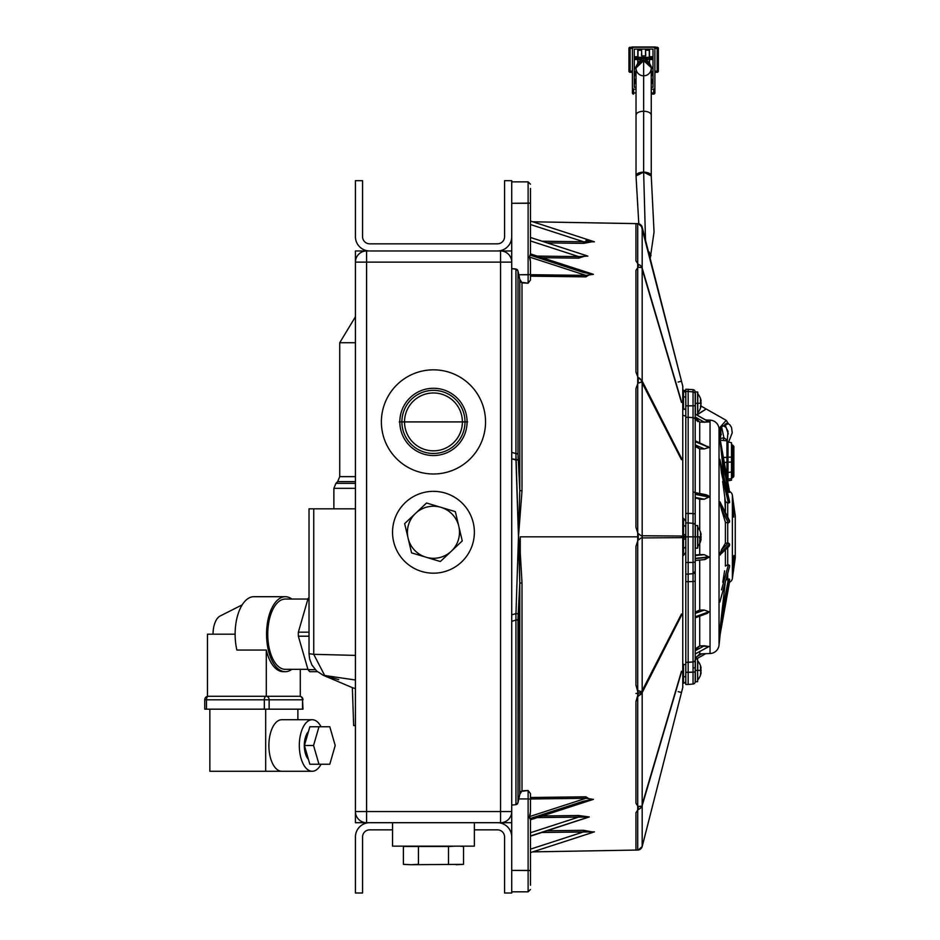 <?xml version="1.0" encoding="UTF-8"?>
<svg xmlns="http://www.w3.org/2000/svg" width="940" height="940" viewBox="0 0 940 940"><rect width="100%" height="100%" fill="white"/><g stroke="black" fill="none" stroke-linecap="round" stroke-linejoin="round"><path stroke-width="1.41" d="M511.724 822.7L511.724 250.968L355.426 250.968L355.426 822.7L511.724 822.7L511.724 870.393L511.724 822.7M392.544 829.844L369.714 829.844A7.144 7.144 0 0 0 362.57 836.988L362.57 893L355.426 893L355.426 836.988A14.288 14.288 0 0 1 369.714 822.7M497.436 822.7A14.288 14.288 0 0 1 511.724 836.988L511.724 893L504.58 893L504.58 836.988A7.144 7.144 0 0 0 497.436 829.844L474.371 829.844L474.371 846.141L474.371 822.7M497.436 250.968A14.288 14.288 0 0 0 511.724 236.692L511.724 180.68L504.58 180.68L504.58 236.692A7.144 7.144 0 0 1 497.436 243.836L369.714 243.836A7.144 7.144 0 0 1 362.57 236.692L362.57 180.68L355.426 180.68L355.426 236.692A14.288 14.288 0 0 0 369.714 250.968M355.426 811.549A11.162 11.162 0 0 0 366.588 822.7L366.588 262.131L500.562 262.131L500.562 811.549L355.426 811.549M366.588 250.968A11.162 11.162 0 0 0 355.426 262.131L366.588 262.131L366.588 250.968M500.562 822.7A11.162 11.162 0 0 0 511.724 811.549L500.562 811.549L500.562 822.7M511.724 262.131A11.162 11.162 0 0 0 500.562 250.968L500.562 262.131L511.724 262.131M381.382 421.907A52.076 52.076 0 0 1 459.495 376.811A52.076 52.076 0 0 1 459.495 467.015A52.076 52.076 0 0 1 381.382 421.907M404.529 421.907A28.929 28.929 0 0 1 447.922 396.856A28.929 28.929 0 0 1 447.922 446.958A28.929 28.929 0 0 1 404.529 421.907M401.897 421.907A31.561 31.561 0 0 0 449.238 449.238A31.561 31.561 0 0 0 449.238 394.589A31.561 31.561 0 0 0 401.897 421.907M474.371 532.263A40.913 40.913 0 0 1 413.001 567.701A40.913 40.913 0 0 1 413.001 496.825A40.913 40.913 0 0 1 474.371 532.263M392.544 822.7L392.544 846.141L474.371 846.141M463.526 864.354L410.909 864.706L463.526 864.354L456.006 864.706L463.526 864.354L463.526 846.494L459.495 846.141M404.893 846.364L403.389 846.494L403.389 864.354L410.909 864.706L404.893 864.471M403.389 846.494L418.429 846.494L418.429 864.354L410.909 864.706M448.486 864.354L448.486 846.494L456.006 846.141M418.429 846.494L448.486 846.494M440.942 507.33A26.038 26.038 0 0 1 451.318 551.216A26.038 26.038 0 0 1 408.113 538.256A26.038 26.038 0 0 1 440.942 507.33L426.537 503.006L404.658 523.627L411.579 552.885L440.378 561.521L462.257 540.911L455.336 511.642L440.942 507.33M355.426 508.834L309.025 508.834L309.025 653.735L313.737 654.322L324.887 675.895L338.741 679.632M355.426 680.008L323.301 675.308L316.663 671.019L311.927 665.038L309.613 658.905L309.025 653.735M355.426 725.574L353.663 725.574L352.347 687.634L355.426 688.632M321.057 764.243A25.78 12.89 -90 0 1 312.209 771.27A25.78 12.89 -90 0 1 299.32 745.491A25.78 12.89 -90 0 1 312.209 719.723L281.777 719.723A25.78 12.89 -90 0 0 268.887 745.491A25.78 12.89 -90 0 0 281.777 771.27L209.855 771.27L209.855 709.171M297.886 709.171L297.886 719.723M265.668 771.27L265.668 709.171M302.527 709.171L302.527 699.807L302.997 709.171L204.744 709.171L204.744 699.807L206.495 699.807L206.495 709.171M312.209 719.723A25.78 12.89 -90 0 1 321.057 726.749M308.449 731.579A15.816 7.908 90 0 0 304.302 745.491A15.816 7.908 90 0 0 308.449 759.403M300.283 669.339L300.283 696.282L207.458 696.282L207.458 634.195L235.129 634.195M318.977 764.243L309.848 764.243L304.431 745.491L309.848 726.749L329.799 726.749L335.204 745.491L329.799 764.243L318.977 764.243L313.561 745.491L304.431 745.491M266.302 696.282L266.302 650.045L236.88 650.045A37.494 18.741 -90 0 1 253.871 596.7L285.325 596.7A37.494 18.741 -90 0 1 291.846 599.05M291.846 669.339A37.494 18.741 -90 0 1 285.325 671.689L283.293 671.689A37.494 18.741 -90 0 1 266.302 650.045M313.561 745.491L318.977 726.749M242.203 604.855L220.125 616.017A18.741 9.377 90 0 0 213.039 634.195M285.325 671.689A37.494 18.741 -90 0 1 266.572 634.195A37.494 18.741 -90 0 1 285.325 596.7M307.885 669.339L285.325 669.339A35.144 17.578 -90 0 1 267.747 634.195A35.144 17.578 -90 0 1 285.325 599.05L307.885 599.05M309.025 597.499A42.182 21.091 90 0 0 308.014 598.71L298.356 632.185A42.182 21.091 90 0 0 298.356 636.204L308.014 669.668A42.182 21.091 90 0 0 309.765 671.689L317.414 671.689M298.356 632.185L309.025 632.185M309.025 598.71L308.014 598.71M308.014 669.668L315.299 669.668M309.025 636.204L298.356 636.204M658.27 783.455L667.471 747.418L658.27 783.455M678.139 382.039L681.488 381.182L682.769 386.199L642.184 227.163A4.688 4.688 0 0 0 638.06 223.65A4.688 4.688 0 0 1 642.184 227.163L642.184 846.517L682.769 687.481L681.488 692.498L678.139 691.64M667.459 326.192L658.317 290.378L667.459 326.192M682.769 386.199L682.769 687.481L682.769 386.199M637.72 850.042L637.72 223.626L532.78 221.793L637.72 223.626L637.72 850.042L532.78 851.875L637.72 850.042M641.162 848.456L642.184 846.517A4.688 4.688 0 0 1 638.248 850.007A4.688 4.688 0 0 0 642.184 846.517L638.248 849.995L640.516 849.055M685.812 581.672L685.812 662.383L688.162 662.383L688.162 581.672L685.812 581.672L685.812 574.082L688.162 574.082L688.162 581.672L685.812 581.672M685.812 417.266L685.812 513.452L688.162 513.452L688.162 417.266L685.812 417.266L685.812 405.845L688.162 405.845L688.162 417.266L685.812 417.266M695.189 678.598L695.189 671.936L693.05 672.253L693.05 661.96L693.05 684.026A2.338 2.338 0 0 0 695.189 681.7L695.189 671.936L695.189 681.7A2.338 2.338 0 0 1 693.05 684.026L688.162 684.461L693.05 684.026L693.05 672.253L685.812 672.311L685.812 684.461L688.162 684.461L688.162 662.383L693.05 661.96L693.05 562.402L685.812 562.472L685.812 574.093L688.162 574.093L688.162 536.834L685.812 536.834L685.812 562.472L688.162 562.472L688.162 574.093L693.05 573.647L693.05 581.519L688.162 581.672L688.162 672.311L685.812 672.311L685.812 662.383L693.05 661.96L693.05 581.519A2.338 0.823 0 0 0 695.189 580.709L695.189 391.98L695.189 405.739L693.05 405.833L693.05 389.642A2.338 2.338 0 0 1 695.189 391.98A2.338 2.338 0 0 0 693.05 389.642L685.812 389.219L685.812 405.845L688.162 405.845L688.162 391.463L685.812 391.463L688.162 391.463L688.162 389.219L688.162 405.845L695.189 405.739L695.189 513.957L693.05 513.522L693.05 417.666A2.338 2.197 -0 0 1 695.189 419.851A2.338 2.197 180 0 0 693.05 417.666L688.162 417.266L688.162 522.91L685.812 522.91L685.812 536.834L688.162 536.834L688.162 522.91L685.812 522.91L685.812 513.452L693.05 513.522L693.05 405.833L693.05 417.666L688.162 417.266L688.162 405.845L693.05 405.833L693.05 391.886A2.338 2.303 0 0 1 695.189 394.177A2.338 2.303 180 0 0 693.05 391.886L688.162 391.463L693.05 391.886L693.05 389.642L685.812 389.219M695.189 681.7L695.189 659.668L695.189 671.936L688.162 672.311L688.162 684.461L685.812 684.461M727.995 472.538L731.508 471.927L731.508 462.045L727.995 462.163L727.995 472.538L731.508 471.927L731.508 478.589L731.508 442.893M731.508 478.589L727.995 479.142M727.995 457.216L731.508 457.11L731.508 462.045L727.995 462.163L727.995 472.632A1.175 1.151 180 0 1 726.925 473.772L726.925 462.363L724.293 462.398L727.995 462.163L727.995 457.216L731.508 457.11L731.508 442.705L727.995 441.988L727.995 457.228L726.925 457.428L726.925 462.363L727.995 462.163M732.471 445.337L732.883 456.664L731.508 456.875L732.471 456.676L732.471 445.184L732.471 461.622L731.508 461.822L732.471 461.622L732.883 456.664L732.471 469.495A1.175 1.151 0 0 0 731.508 470.635A1.175 1.151 180 0 1 732.471 469.495L732.471 461.622L733.846 461.399L733.846 456.464L732.883 456.664L732.883 461.599L733.846 461.399L733.846 446.406L733.846 456.464L732.883 456.664L732.883 445.255L733.846 446.406M731.508 477.426A1.175 1.034 180 0 1 732.471 476.416L732.883 469.424A1.175 1.151 -0 0 0 733.846 468.296L733.846 475.335L733.846 468.296A1.175 1.151 180 0 1 732.883 469.424L732.883 476.345A1.175 1.034 0 0 0 733.846 475.335L733.846 476.369L733.846 475.335A1.175 1.034 180 0 1 732.883 476.345L732.883 464.09M733.846 465.065L733.846 474.359M701.099 672.699L701.099 672.699A14.57 14.57 0 0 1 697.762 679.89L697.598 670.396L697.598 681.712L695.365 681.712L695.365 659.081L697.598 659.081L697.598 670.396L695.189 670.396L697.598 670.396L697.598 659.081L697.762 670.396L697.762 660.914A14.57 14.57 0 0 1 701.099 668.105L701.099 668.105M700.664 674.062L701.017 673.016A14.57 10.07 -172 0 1 700.664 674.062L701.017 673.016M700.664 672.441L700.535 667.905L700.535 670.396L697.762 670.396L700.535 670.396L700.535 667.905L701.099 670.396L700.476 674.062M700.476 673.816A14.335 9.905 8 0 0 700.817 672.782L700.805 672.782M700.664 666.73L701.017 667.776L700.664 666.73M700.535 667.905L700.476 667.318L700.535 667.905M700.476 666.73L700.476 667.318M695.365 414.117L695.365 391.968L697.598 391.968L697.598 403.284L695.365 403.284L697.598 403.284L697.762 392.321L697.762 412.766L697.762 403.284L700.535 403.284L700.535 400.781L701.099 403.284L700.476 406.95M697.762 400.71L697.762 414.235L697.762 403.284L700.535 403.284L700.476 399.606L701.099 400.981L700.476 399.606M701.099 405.575L701.099 405.575A14.57 14.57 0 0 1 697.762 412.766M700.664 406.938L701.017 405.904M700.476 406.362L701.099 403.284A14.547 13.607 -163.5 0 0 701.017 402.367L700.664 401.239M701.099 403.284L701.017 402.344M700.465 406.714L700.817 405.657M701.017 400.652L701.099 400.981A14.57 14.57 0 0 0 697.762 393.789M700.465 399.841L700.817 400.898A14.312 4.876 173.8 0 1 700.899 401.262M696.846 414.951L697.598 414.587L697.598 403.284L697.598 414.587L705.764 409.264L697.762 414.223M697.762 534.226L697.762 547.797L697.598 536.834L697.598 548.149L695.365 548.149L695.365 525.53L697.598 525.53L697.598 536.834L695.365 536.834L697.598 536.834L697.762 525.883L697.762 546.328L697.762 536.834L700.535 536.834L700.535 534.343L701.099 536.834L700.476 540.512M697.762 546.328A14.57 14.57 0 0 0 701.099 539.137L700.465 540.277M700.664 540.5L701.017 539.466M700.629 538.972L700.476 533.755L700.535 536.834L697.762 536.834M701.017 537.751L701.017 537.751A14.57 10.422 -8.3 0 1 700.664 538.879M700.57 534.484L700.664 533.18L701.017 534.214A14.57 10.07 -8 0 0 700.664 533.18L700.476 533.403A14.335 9.905 172 0 1 700.817 534.461L700.899 534.825M700.476 533.168L700.476 533.755M731.508 480.152L731.508 471.927L731.508 478.66L727.995 479.2L727.995 480.869L731.508 480.152L731.508 478.66L727.995 479.2M732.471 476.416L732.471 476.486A1.175 1.034 0 0 0 731.508 477.497L731.508 476.274M727.995 472.562L731.508 471.962M733.846 474.453L733.846 471.234L733.846 476.451L732.883 477.602L732.883 476.416L732.471 477.673L732.471 476.486L731.508 478.824M732.883 476.416L732.883 476.416A1.175 1.034 -0 0 0 733.846 475.405L733.846 446.582M733.846 464.865L733.846 456.687M732.471 476.486L732.883 469.46M654.886 88.008L653.711 89.183L651.255 89.183L653.711 89.183L653.711 92.931L651.255 92.931L654.886 92.931L653.711 94.094L653.711 92.931L654.886 92.931A1.175 1.175 0 0 1 653.711 94.094L653.711 89.183L654.886 88.008L653.711 89.183L651.255 89.183L653.711 89.183A1.175 1.175 0 0 0 654.886 88.008L654.886 48.41L654.886 88.008M632.514 93.448L633.56 92.931L633.56 94.094L632.397 92.931L636.027 92.931L633.56 92.931L633.56 89.183L636.027 89.183L633.56 89.183L632.397 88.008L632.397 48.41L633.56 47.235L653.711 47.235L654.886 48.41L657.166 48.41L657.166 71.135L654.886 71.135L654.886 48.41L654.886 71.135L658.341 71.135L657.166 72.309L657.166 71.135L658.341 71.135L658.341 48.41L657.166 48.41L657.166 47.235L658.341 48.41L657.166 48.41L657.166 47.235L633.56 47.235L657.166 47.235A1.175 1.175 0 0 1 658.341 48.41L658.223 47.881M651.185 67.151L653.006 67.151L653.006 49.103L634.265 49.103L634.265 67.151L636.098 67.151M653.006 68.561L651.255 68.561L653.006 68.561L653.006 87.302L653.006 83.178L653.006 87.302L651.255 87.302L653.006 87.302L651.255 87.302L653.006 87.302L653.006 68.561L651.255 68.561L653.006 68.561L653.006 71.605L653.006 67.974M634.265 71.84L636.027 71.84L634.265 71.84L636.027 71.84L634.265 71.84L636.027 71.605L634.265 71.746L634.265 68.561L636.027 68.561L634.265 68.561L636.027 68.561L634.265 68.561L634.265 87.302L636.027 87.302L634.265 87.302L636.027 87.302L634.265 87.302L634.265 68.561L634.265 75.588L636.027 75.588L634.265 75.353M637.778 62.78L637.778 59.537L634.265 59.537L634.265 67.151L634.265 49.103L634.265 56.729L634.265 49.103L637.778 49.103L637.778 56.729L638.013 49.103L637.778 56.729L634.265 56.729M649.258 50.278L645.745 50.278M641.527 50.278L638.013 50.278M637.426 56.729L634.265 56.847M638.013 59.655L637.778 63.344M638.013 61.758L638.013 59.725L638.013 61.758M638.013 56.611L638.013 49.103L653.006 49.103L649.493 49.103L653.006 49.103L653.006 56.729L649.493 56.729L649.493 49.103L649.493 56.729L649.493 49.103L645.745 49.103L649.258 49.103L649.282 56.611M637.99 49.103L641.527 49.103L637.99 49.103M653.006 56.847L649.846 56.729M651.244 67.151L653.006 67.151L653.006 56.729M653.006 83.084L651.255 83.319L653.006 83.319L651.255 83.084L653.006 83.084L653.006 79.336L651.255 79.336L653.006 79.571M653.006 71.84L651.255 71.605L653.006 71.605L651.255 71.84L653.006 71.804L653.006 75.353L651.255 75.353L653.006 75.353M636.027 83.084L634.265 83.084L636.027 83.084L634.265 83.084L634.265 87.302L634.265 83.319L636.027 83.319L634.265 83.084L636.027 83.084M634.265 79.571L636.027 79.571L634.265 79.336L636.027 79.336L634.265 79.336L634.265 83.084M634.265 68.561L634.265 67.974M651.255 75.588L653.006 75.588L651.255 75.588M657.695 72.18L657.166 48.41L654.886 48.41L653.711 47.235A1.175 1.175 0 0 1 654.886 48.41L653.711 47.235L633.56 47.235L632.397 48.41L632.397 71.135L630.106 71.135L630.106 48.41L632.397 48.41A1.175 1.175 0 0 1 633.56 47.235L632.397 48.41L632.397 71.135L630.106 71.135L630.106 72.309L628.931 71.135A1.175 1.175 0 0 0 629.976 72.298L629.73 72.239M654.24 93.977L653.711 94.094A1.175 1.175 0 0 0 654.886 92.931L654.886 88.043L654.886 92.931L653.711 94.094L651.255 94.094L653.711 94.094L654.886 92.931M629.06 71.663L628.931 48.41L630.106 47.235L630.106 48.41L632.397 48.41L632.397 88.008L633.56 89.183A1.175 1.175 0 0 1 632.397 88.008L632.397 72.309L632.397 88.008L633.56 89.183L636.027 89.183L633.56 89.183L633.56 94.094A1.175 1.175 0 0 1 632.397 92.931L632.397 88.078L632.397 92.931A1.175 1.175 0 0 0 633.431 94.094L633.184 94.035M629.577 47.364L633.49 47.235M652.666 83.084L652.666 79.571M652.666 75.353L652.666 71.84M634.618 71.84L634.618 75.353M634.618 79.571L634.618 83.084M633.56 94.094L633.431 94.094A1.175 1.175 0 0 0 633.56 94.094L632.397 92.931L632.397 88.078L632.397 92.931L633.56 94.094M657.166 47.235A1.175 1.175 0 0 1 658.341 48.41L658.341 71.135A1.175 1.175 0 0 1 657.166 72.309A1.175 1.175 0 0 0 658.341 71.135L657.166 72.309L658.341 71.135M654.886 72.309L657.166 72.309L654.886 72.309M628.931 48.41L628.931 71.135L630.106 71.135L630.106 72.309L632.397 72.309L630.106 72.309A1.175 1.175 0 0 1 628.931 71.135L630.106 71.135L630.106 48.41L628.931 48.41A1.175 1.175 0 0 1 630.106 47.235L630.106 48.41L628.931 48.41A1.175 1.175 0 0 1 630.106 47.235M630.106 72.309L629.976 72.298A1.175 1.175 0 0 0 630.106 72.309L628.931 71.135L630.106 72.309M649.493 62.78L649.282 59.655M649.493 63.344L649.493 59.537L653.006 59.537M634.265 59.537L634.265 67.151L636.039 67.151M641.527 55.683L641.527 53.639M645.745 54.814L645.51 49.103L645.745 55.683L645.51 49.103L645.51 55.871L641.761 55.871L641.527 49.103M640.128 60.889A3.513 3.513 0 0 1 640.128 60.83L643.641 57.328L640.493 59.267M652.372 57.305L649.493 57.305L647.39 60.184L649.493 57.305L648.013 59.338L649.493 57.305L644.946 57.305L652.372 57.305L652.372 58.245L649.493 58.245L652.372 58.245M634.911 57.305L642.337 57.305L640.128 57.305L640.246 58.679L640.128 57.305L637.778 57.305L639.27 59.338L637.778 58.245L634.911 58.245L637.778 58.245L637.778 57.305L639.893 60.184L637.778 57.305L634.911 57.305L634.911 58.245M647.155 57.305L647.037 58.679L647.155 57.305M647.155 60.889A3.513 3.513 0 0 0 647.155 60.83L647.39 59.89A2.573 2.573 0 0 0 644.946 57.317M646.32 58.55L643.641 57.305L640.128 60.83L639.893 59.89A2.573 2.573 0 0 1 642.466 57.305L639.893 59.89A2.573 2.573 0 0 1 642.326 57.317M644.817 57.305A2.573 2.573 0 0 1 647.39 59.89L644.817 57.305M651.02 58.245L650.55 59.185L648.224 59.185M639.059 59.185L636.732 59.185L639.059 59.185L636.732 59.185L636.263 58.245M655.356 47L631.927 47L655.356 47M642.76 47L649.258 47L642.76 47M649.258 47.118L638.013 47.118L649.258 47.118M643.641 57.328L647.155 60.818L643.641 57.328L643.641 61.182L643.641 57.328M723.389 440.507L723.918 437.781L720.616 438.498L723.918 437.781L723.389 440.507M727.255 440.895L727.995 431.331L726.068 427.488L722.942 425.421L721.427 425.973L723.918 437.781L727.407 440.32L723.918 437.781L721.427 425.973L720.757 432.083M728.582 442.188L732.225 432.799L731.555 427.524L729.84 424.774L727.09 423.094L725.022 424.304L728.289 433.928L725.022 424.304L724.258 425.985M726.197 420.333L719.793 427.63L718.83 427.336L719.793 427.63L721.262 434.656L719.793 427.63L728.394 423.658L726.197 420.333L701.017 406.056M682.769 408.7L683.509 408.935L682.769 408.7M684.532 409.253L685.812 409.676L684.532 409.253M643.641 75.823L643.641 75.823A7.614 7.614 0 0 1 636.027 68.185A7.614 7.614 0 0 0 643.641 75.823A7.614 7.614 0 0 0 651.255 68.185A7.614 7.614 0 0 1 643.641 75.823L643.641 75.823M636.415 65.8L638.131 62.945M639.459 61.84L641.409 60.924M643.641 60.595L643.641 60.595A7.614 7.614 0 0 1 646.297 61.076A7.614 7.614 0 0 0 646.062 60.983M646.121 61.006L648.952 62.757M636.027 68.115A7.614 7.614 0 0 1 636.051 67.516L636.039 67.739M636.521 65.495A7.614 7.614 0 0 0 636.321 66.094M636.027 68.174A7.614 7.614 0 0 0 636.027 68.185L636.027 115.068L636.615 113.587M651.209 69.078L651.255 68.232A7.614 7.614 0 0 0 651.255 68.174M636.615 65.271L641.386 60.959M651.255 67.656L643.641 60.618L636.027 67.927M645.898 60.959L650.656 65.271M650.856 65.8L651.115 66.752M641.386 111.437L643.641 111.261L643.641 60.618L643.641 111.261L645.898 111.437M650.656 113.587L651.255 115.068A7.614 3.807 180 0 0 643.641 111.261A7.614 3.807 180 0 0 636.027 115.068L636.027 175.945L638.8 223.779M636.168 175.216A7.614 3.807 -0 0 1 643.641 172.138L643.641 111.261L643.641 172.138A7.614 3.807 -0 0 1 651.115 175.216M651.255 68.209L651.255 175.945L643.641 172.138L645.51 240.217L643.641 172.138L636.027 175.945M650.515 253.307L651.009 255.598L648.823 251.579M651.255 175.945L654.052 232.121L650.186 258.524M635.945 388.526L635.945 527.328L638.248 534.32L635.945 527.328L635.945 388.526L638.248 382.427L638.248 377.434L642.184 381.076L642.184 382.933L641.162 381.969L640.516 382.451L641.162 381.969M530.466 190.045L530.466 203.111L511.724 203.287L511.724 250.968L511.724 203.287L528.115 203.287L528.115 283.175L530.466 280.061L530.466 274.574L530.466 280.061L528.115 283.175L522.005 282.846L522.005 490.786L518.469 536.834L520.243 552.532L520.243 536.834L638.248 536.834L638.248 533.567L641.162 535.753L638.248 533.567M638.248 691.252L638.248 690.583L641.162 691.711L642.184 690.747L642.184 691.57L638.248 693.309L635.945 685.143L638.248 691.252M642.184 692.604L640.516 694.66L638.248 695.612L635.945 701.628L638.248 693.556L642.184 691.793L642.184 692.604L681.488 614.784L642.184 692.604A3.513 2.949 27 0 1 642.184 692.616L681.488 615.371M638.248 693.556L635.945 693.462L638.248 693.332M638.248 690.583L641.162 691.711M638.248 696.235L641.162 693.579M642.184 804.487A3.513 1.704 16.4 0 1 642.184 804.499L681.488 672.053L642.184 805.568L640.516 808.212L638.248 809.669L638.248 806.802L635.945 803.23L635.945 701.628L635.945 803.23L638.248 806.802L641.162 806.168M638.248 809.328L635.945 812.748L638.248 809.328M635.945 849.936L635.945 812.748L635.945 849.936L638.248 850.03L635.945 849.936M641.162 267.512L638.248 267.266L638.248 264.351L635.945 260.932L635.945 223.743L638.06 223.65M638.248 264.351L640.516 265.468L642.184 268.112L681.488 402.438L642.173 269.157M638.248 266.866L635.945 270.45L638.248 266.866M635.945 372.052L635.945 270.45L635.945 372.052L638.248 378.056L635.945 372.052M681.488 459.719L642.184 382.933L681.488 459.719L681.488 458.297L641.162 380.101M593.516 241.51L583.576 243.378L547.151 242.884L583.576 243.378L583.587 241.768L541.981 241.204L583.587 241.768L583.576 243.378L593.528 241.521M586.337 255.609L578.688 258.159L542.168 257.689L578.688 258.159L578.699 256.608L587.864 256.103L578.699 256.608L578.688 258.159L586.337 255.609M530.466 188.423L530.466 253.941L529.455 257.043L530.466 253.941L530.466 203.111L528.115 203.287L528.115 274.75L530.466 274.574L530.466 261.743L530.466 276.172L585.926 276.865L585.937 275.385L585.926 276.865L591.131 273.587L585.926 276.865L530.466 275.961M635.945 260.932L635.945 223.743M638.248 540.101L641.162 537.915L638.248 540.101L638.248 539.36L635.945 546.351L635.945 685.143L635.945 546.351L638.248 539.36L638.248 536.834L520.243 536.834L520.243 552.532L522.005 582.894L522.005 790.834L528.115 790.505L530.466 793.618L530.466 799.106L528.115 798.93L528.115 870.393L511.724 870.393L530.466 870.569L530.466 819.739L529.197 817.095M530.466 818.423L583.587 801.174L593.41 799.352L585.937 798.295L529.455 816.625L530.466 811.925L530.466 797.508L585.926 796.815L591.131 800.093L585.926 796.815L585.937 798.295L530.466 798.988L530.466 811.925L530.466 793.618L530.466 797.508L585.926 796.815L585.937 798.295L529.455 816.625L530.466 818.646L530.466 885.257M530.466 834.426L530.466 835.942L588.851 816.989L578.699 817.06L578.688 815.509L542.168 815.991L578.688 815.509L589.263 816.954L530.466 836.013L588.781 817.013M530.466 849.149L583.587 831.9L594.421 831.865L541.981 832.476L583.587 831.9L583.576 830.302L547.151 830.795L583.576 830.302L593.516 832.159L583.576 830.302L583.587 831.9L530.466 849.149L530.466 852.063M511.724 458.849L518.198 459.883L517.999 454.032L515.942 453.597L515.942 269.016L517.999 271.014L517.999 454.032A2.338 0.599 180 0 0 515.942 453.597L515.966 460.024A1269.117 1268.93 91.1 0 0 511.724 458.849L511.724 452.352L515.942 453.597L518.469 536.834L519.785 490.527L519.785 279.333L517.999 271.014L517.999 454.032L519.785 490.527L522.005 490.786L522.005 282.846L519.785 279.333L519.785 490.527L522.005 490.786L518.469 536.834L515.966 613.655L511.724 614.819A1269.153 1268.953 88.9 0 0 515.966 613.655L518.469 536.834L519.785 583.153L518.198 613.797L515.966 613.655L515.942 620.083L511.724 621.328L511.724 614.819M518.398 610.459L517.999 802.666L515.942 804.652L511.724 805.087L515.942 804.652L515.942 620.083A2.338 0.599 -0 0 0 517.999 619.636L517.999 802.666L519.785 794.347L522.005 790.834L522.005 582.894L519.785 583.153L519.303 552.638L520.243 552.532L522.005 582.894L519.785 583.153L519.785 794.347L519.785 583.153M516.941 269.392L511.724 268.593L515.942 269.016L515.942 453.597L511.724 452.352M521.077 282.294L528.115 283.175L528.115 274.75L518.868 274.75L530.466 274.574L530.466 261.743L529.455 257.043L585.937 275.385L593.41 274.327L583.587 272.506L530.466 255.257M517.999 271.014L517.505 269.933M511.724 181.855L528.115 181.855L528.115 203.287L528.115 186.649M530.466 253.988L530.466 255.034L530.466 253.988M530.466 237.667L530.466 239.254M530.466 240.957L578.699 256.608L537.187 256.079L578.699 256.608L530.466 240.957M530.466 221.617L530.466 224.531L583.587 241.768L594.421 241.803L585.937 240.417M530.466 224.531L583.587 241.768L594.421 241.803L530.466 221.041M529.455 257.043L585.937 275.385L593.41 274.327L530.466 253.894M585.937 275.385L530.466 274.692L585.937 275.385M530.336 259.875L529.984 258.288M519.808 279.521L518.868 274.75M519.303 552.638L518.469 536.834L520.243 552.532L519.303 552.638M517.012 804.241L515.942 804.652L515.942 620.083L517.999 619.636L518.198 613.797L515.966 613.655L515.942 620.083L511.724 621.328M511.724 616.805L511.724 621.305M518.868 798.93L528.115 798.93L518.868 798.93L519.832 794.065M517.529 803.712L517.999 802.666M521.077 791.386L528.115 790.505L528.115 798.93L528.115 790.505L530.466 793.618M530.466 798.471L530.466 797.508M530.466 819.786L593.41 799.352L585.937 798.295L530.466 798.988M585.244 818.211L530.466 836.212M578.699 817.06L530.466 832.723L578.699 817.06L537.187 817.6L588.851 816.989L578.688 815.509L578.699 817.06M588.945 816.954L530.466 835.942M530.466 811.925L530.466 799.106L528.115 798.93L528.115 891.825L528.115 870.393L530.466 870.569M530.007 815.321L530.336 813.782M519.785 490.527L518.469 536.834L515.966 460.024L518.198 459.883M642.184 537.915L681.488 537.657L642.184 537.915L642.184 535.765L641.162 535.753L681.488 536.023L642.184 535.765L642.184 537.915M681.488 537.657L681.488 536.023M685.812 521.242L683.509 518.316L683.509 534.366L685.812 534.813L683.509 534.366L683.709 536.141L685.812 536.27L683.709 536.141L683.509 539.313L685.812 538.867L683.509 539.313L683.509 548.126A2.338 2.033 180 0 0 685.812 546.093A2.338 2.033 180 0 1 683.509 548.126L683.509 555.364L685.812 552.438M685.812 537.41L683.709 537.539L685.812 537.41M683.509 525.554A2.338 2.033 -0 0 1 685.812 527.587A2.338 2.033 -0 0 0 683.509 525.554M638.248 806.403L640.516 806.238M640.516 808.212L638.248 809.669M642.184 804.499L681.488 671.242L642.184 805.568M681.488 672.053L681.488 671.242M685.812 664.768L683.509 664.38L683.509 676.918A2.338 1.175 -0 0 0 685.812 675.743A2.338 1.175 0 0 1 683.509 676.918L683.509 683.192A2.338 2.303 180 0 0 685.812 680.889M685.812 408.912L683.509 409.299L683.509 396.762A2.338 1.175 180 0 1 685.812 397.937A2.338 1.175 180 0 0 683.509 396.762L683.509 390.488L685.812 392.779M683.709 390.241L685.812 392.591A2.338 2.338 180 0 0 683.709 390.264L683.509 390.488M685.812 392.591L683.709 390.264M658.317 783.302L667.459 747.476M681.488 692.498L642.184 846.517L681.488 692.498M638.248 223.673L642.184 227.163L681.488 381.182L641.162 225.224L638.248 223.673L532.78 221.793M667.471 326.262L658.27 290.225M681.488 614.56L642.184 691.57L681.488 614.56M642.184 690.747L681.488 613.961M638.248 377.434L640.516 379.02M640.516 382.451L638.248 383.085L638.248 382.427M642.184 382.933L642.184 381.076A3.513 2.949 153 0 1 642.184 381.076L681.488 458.297M640.516 267.442L638.248 267.266M642.184 268.112L681.488 401.627L642.184 269.181M681.488 402.438L681.488 401.627M695.189 416.667L695.189 405.739M695.189 414.928L695.189 414.34M695.189 415.974L695.189 419.522M695.189 560.287L695.189 613.139L699.712 610.025L704.33 610.048L708.925 611.752L707.397 613.315L708.925 611.987L695.189 617.087L695.189 617.827M695.189 577.63L695.189 578.723L695.189 577.63M695.189 560.452L695.189 667.941L693.05 667.846M695.189 657.06L695.189 580.709A2.338 0.823 180 0 1 693.05 581.519L688.162 581.672L688.162 574.082L693.05 573.659L693.05 536.834L688.162 536.834L688.162 562.472L693.05 562.402L693.05 523.333L688.162 522.91L688.162 536.834L693.05 536.834L693.05 523.333L688.162 522.91L688.162 513.452L693.05 513.522L693.05 523.333L693.05 513.522L695.189 513.957L695.189 525.648A2.338 2.327 180 0 0 693.05 523.333A2.338 2.327 -0 0 1 695.189 525.648L695.189 536.834L693.05 536.834L695.189 536.834L695.189 561.991L693.05 562.402L695.189 561.991L695.189 580.709M695.189 411.485L695.189 395.082L695.189 411.485M695.189 613.432L704.33 610.048L695.189 613.432L695.189 617.263L704.33 613.867M695.189 617.004L695.189 654.029L708.925 646.473L695.189 654.029L695.189 652.466M695.189 630.235L695.189 652.301L695.189 650.339L699.712 645.898L699.712 616.17L699.712 645.898L704.33 645.803L695.189 650.762L695.189 651.972M695.189 657.13L695.189 659.657A2.338 2.303 180 0 1 693.05 661.96A2.338 2.303 -0 0 0 695.189 659.668L695.365 659.527M695.189 653.629L695.189 652.771L695.189 653.629M695.189 515.343L695.189 513.17M699.712 422.06L708.925 421.907L704.33 422.189L695.189 416.984L695.189 419.851L695.189 415.468L695.189 416.984L704.33 422.189L699.712 422.06L699.712 442.752L699.712 422.06L695.189 417.419L695.189 419.851M695.189 631.692L695.189 630.705M695.189 616.311L695.189 615.242L695.189 616.311M695.189 492.971A2.338 0.823 0 0 0 693.05 492.149M695.189 391.98L695.189 394.177M695.189 571.32A2.338 2.338 0 0 1 693.05 573.647L695.189 571.32M719.829 502.418L729.605 521.935L719.829 502.418M729.605 521.301L719.829 501.784L729.605 521.301M695.189 494.252L708.337 496.954M720.193 439.521L719.041 428.534L719.041 645.145L721.227 624.289L719.041 645.145A9.377 9.377 0 0 1 710.041 653.523A9.377 9.377 0 0 0 719.041 645.145L719.041 428.534L720.193 439.521L719.041 428.534A9.377 9.377 0 0 0 710.041 420.145A9.377 9.377 0 0 1 719.041 428.534L719.041 428.534M719.84 631.198L725.245 582.436L721.52 615.782L728.406 579.075L727.725 579.122L727.725 573.388L727.725 579.122L725.95 579.863L728.406 579.075L721.52 615.782L719.829 631.304L729.605 579.181L728.406 579.075M724.623 570.839L722.766 582.212M725.398 566.091L725.398 549.947L725.398 566.091L727.725 564.787L727.725 547.644L727.725 564.787L725.398 566.091M720.346 554.917L719.829 553.719L723.025 547.245M724.223 545.235L725.398 543.273L725.398 522.288L724.352 518.868M722.954 514.262L720.04 501.948M720.475 503.041L721.039 504.674M722.66 481.445L725.398 501.478L727.725 503.029L727.725 516.859L727.725 503.029L725.398 501.478L725.398 512.335L724.811 497.166M719.899 459.566L721.52 473.137L719.829 459.249L729.558 501.514M728.406 492.243L729.605 492.349L728.406 492.243L729.605 492.349L719.829 437.723L721.52 453.773L728.406 492.243L727.419 492.172L727.725 493.512L727.725 492.196L728.406 492.243L721.52 453.773L724.059 477.555L719.84 437.817M729.252 546.152L719.829 554.952L729.605 545.317L729.605 544.084L719.829 553.719L729.605 544.084L728.406 542.991L725.398 543.273L727.725 542.979L727.725 522.934L725.398 522.288L725.398 543.273L721.52 549.771L719.829 554.952L729.605 545.317L728.406 546.528L729.605 544.084L727.725 542.979L727.725 522.934L729.605 521.935L719.829 502.971L721.52 509.574L728.406 522.934L721.52 509.574L725.398 522.288L728.406 522.934L729.605 521.935M728.406 564.776L727.725 564.787L728.406 564.776L721.52 589.885L728.406 564.776L729.605 565.469L728.406 564.776M729.605 566.432L719.829 602.082L729.605 566.432M729.605 579.663L719.829 631.304M727.725 580.368L728.406 580.309L727.725 580.368M732.366 578.5A4.688 4.688 0 0 1 729.099 582.318A4.688 4.688 0 0 0 732.366 578.5L732.366 495.18L732.366 578.5L735.256 557.925L735.256 515.755L735.256 557.925L735.256 515.755L733.976 506.754M729.499 491.491A4.688 4.688 0 0 1 732.366 495.18A4.688 4.688 0 0 0 729.499 491.491M728.406 491.608L727.725 491.561L728.406 491.608M719.829 437.723L729.605 492.113M728.406 500.75L727.725 500.691L728.406 500.75M719.829 459.249L729.605 501.737L719.829 460.06L729.605 502.548L728.406 503.053L721.52 473.137L728.406 503.053L727.725 503.029L729.605 502.548L729.593 501.631L719.852 459.272M720.005 501.866L729.605 520.76L720.005 501.866M729.605 492.349L719.84 437.523M721.52 549.771L728.406 542.991L721.52 549.771M729.605 544.084L728.406 542.991M729.511 566.808L719.864 602.047M719.829 631.727L729.605 579.181M720.193 634.148L729.499 582.177L720.193 634.159M710.041 653.523L710.041 420.145L705.705 419.992L710.041 420.145L710.041 653.523L699.712 653.888L710.041 653.523M708.619 496.003L708.971 496.919L704.33 499.211L699.712 499.305L699.712 530.266L699.712 499.305L695.189 497.577L695.189 536.834M699.712 536.834L699.712 538.726L699.712 536.834M695.189 556.327L695.189 558.325L708.925 556.95L704.33 554.671L695.189 555.587L704.33 554.671L699.712 554.553L699.712 540.065L699.712 554.553L704.33 554.671L708.925 557.267L704.977 559.547L695.189 560.51L704.33 559.594L708.925 557.267L695.189 558.642L695.189 560.51M699.712 560.076L699.712 610.025L699.712 560.076M695.53 648.659L699.712 645.898L708.925 646.473L704.33 645.803L695.189 650.762M699.712 651.702L699.712 653.888L699.712 651.702M707.949 446.394L708.925 447.522L704.33 448.921L699.712 448.897L699.712 493.488L699.712 448.897L695.189 445.231M705.775 494.687L708.173 495.591M695.189 496.708L695.189 497.413L704.33 499.211L708.925 497.06L695.189 494.358M695.189 495.098L695.189 496.226M695.189 497.413L704.33 499.211L699.712 499.305M695.764 498.459L695.189 497.577M699.712 554.553L695.718 555M695.189 656.261L695.189 658.576L699.712 653.888M695.189 441.671L708.925 447.322L695.189 440.754M695.189 443.445L695.189 444.879L704.33 448.921L708.925 447.522L695.189 441.248M695.189 441.918L695.189 442.975M695.189 444.879L704.33 448.921L699.712 448.897L695.53 446.641M697.891 421.637L695.53 419.17M708.925 421.907L695.189 414.105L708.701 421.731M695.189 492.724L705.905 494.71L708.925 496.767L695.189 494.052L695.189 492.678M695.189 558.325L708.925 556.95L695.189 558.642M695.189 617.263L708.925 611.987L695.189 616.84L708.925 611.752L704.33 610.048L699.712 610.025L695.53 611.94M695.189 653.923L708.032 647.061M701.769 653.817L695.318 657.483L701.769 653.817M696.798 658.717L705.646 653.688M727.995 479.294A1.175 1.034 180 0 1 727.466 480.152A1.175 1.034 0 0 0 727.995 479.294L727.995 472.632A1.175 1.151 -0 0 1 726.925 473.772L726.925 440.813L720.322 440.237M727.995 457.228L723.412 457.474L726.925 457.428L726.925 440.813L727.995 441.988M733.705 568.947L733.788 567.995L733.705 568.947M733.188 565.739L733.259 563.906M733.976 557.773L734.211 556.786M734.293 556.527L733.952 560.945M733.517 564.47L733.4 566.702M733.788 562.919L734.399 556.269L734.046 563.553M733.94 510.349L734.128 511.501L733.94 510.349M733.94 508.857L734.128 510.079L733.94 508.857M732.366 495.18L733.917 506.366M733.177 564.353L733.118 566.08M733.623 566.221L734.105 564.317M734.081 563.553L734.269 556.174M734.187 556.492L733.976 557.397M733.705 559.065L733.435 561.239M734.07 565.257L733.717 568.794M733.752 568.254L734.222 565.222M734.034 513.922L733.834 512.864M734.081 511.936L733.717 510.115M733.882 508.669L733.87 508.023M734.058 508.669L733.976 507.953M734.023 507.248L733.87 506.131M733.87 506.437L733.717 508.669L733.212 505.015L733.893 506.519M733.2 508.869L733.729 513.064L733.2 508.869M733.447 511.536L733.647 512.441L733.447 511.536M733.388 514.204L733.717 517.059L733.388 514.204M733.212 508.27L733.717 512.053L733.212 508.27M733.212 504.604L733.47 506.413M733.353 512.864L733.564 513.922M733.306 514.11L733.553 515.802M733.365 513.24L733.564 514.309M733.717 515.519L733.682 516.342M733.623 516.354L733.224 513.722M733.705 513.005L733.611 511.936M733.576 511.936L733.647 512.711M733.647 511.501L733.47 509.962L733.647 511.501M733.729 510.244L733.212 506.449L733.729 510.244M733.647 510.079L733.47 508.552L733.647 510.079M733.717 509.104L733.212 505.591L733.717 509.104M733.505 506.754L733.282 505.062M733.259 504.909L733.717 508.211M733.494 506.695L733.623 507.577M733.705 508.094L733.6 507.424M733.341 505.649L733.235 504.78M732.953 570.697L732.977 569.311M732.942 570.662L732.942 569.793M733.6 565.257L732.93 571.085M733.329 567.419L733.224 568.101M733.306 565.422L732.942 561.486L733.858 556.01M733.952 555.775L733.952 560.98M733.082 564.928L732.977 566.597L733.411 564.54M733.94 560.769L733.964 556.21M733.247 562.555L733.705 559.394M733.87 556.386L733.047 564.47M733.964 563.695L733.588 566.374M732.942 570.486L733.952 563.836M733.235 568.606L733.318 567.995L733.235 568.606M732.953 569.464L733.928 560.487L732.953 569.464M733.318 566.385L733.505 564.964L733.318 566.385M732.93 565.774L733.94 555.505L732.93 565.774M734.434 563.553L733.635 566.045M734.328 564.435L734.434 563.624M733.846 506.519L733.928 507.165M733.976 507.165L733.717 508.481M467.662 421.907L399.241 421.907L467.662 421.907M399.817 421.907A33.64 33.64 0 0 1 450.272 392.779A33.64 33.64 0 0 1 450.272 451.036A33.64 33.64 0 0 1 399.817 421.907M355.426 342.724L339.728 342.724L339.728 476.627L355.426 476.627M355.426 481.597L337.671 481.597L339.728 476.627M337.671 481.597L335.933 483.348L355.426 483.348M335.933 483.348L333.876 488.318L355.426 488.318M355.426 655.391L313.737 654.322L313.737 508.834M264.328 709.171L264.328 699.807L206.495 699.807A3.513 1.763 90 0 1 208.257 696.282A3.513 3.513 0 0 0 204.744 699.807M269.134 709.171L269.134 699.807L264.328 699.807A3.513 1.763 -90 0 1 266.091 696.282A3.513 3.043 -90 0 1 269.134 699.807L302.527 699.807A3.513 3.043 -90 0 0 299.484 696.282A3.513 3.513 0 0 1 302.997 699.807M355.426 316.78L339.728 342.724M333.876 488.318L333.876 508.834M352.347 687.634L323.301 675.308M281.777 771.27L312.209 771.27M732.471 445.184L731.508 444.021M700.488 406.315L700.664 405.375M700.664 538.937L701.017 537.786M701.099 534.543A14.57 14.57 0 0 0 697.762 527.352M640.128 60.818L643.641 57.058L647.155 60.818M720.275 439.955L720.933 432.153M721.262 434.75L719.641 434.221M683.509 399.5L682.769 399.277M685.812 416.15L682.769 415.186M651.255 68.032L649.387 62.651L646.685 60.665L643.641 60.031L640.598 60.665L637.884 62.651L636.027 68.032M638.248 850.042L532.78 851.875L530.466 852.627L594.421 831.865M528.115 181.855L530.466 184.193L528.115 181.855M530.466 237.468L587.864 256.103M528.115 891.825L530.466 889.487L528.115 891.825L511.724 891.825M695.189 414.023L708.866 421.79M695.189 492.595L705.905 494.71M707.432 613.303L695.189 617.85M696.846 658.717L705.705 653.676M726.925 482.044L727.995 480.869"/></g></svg>

